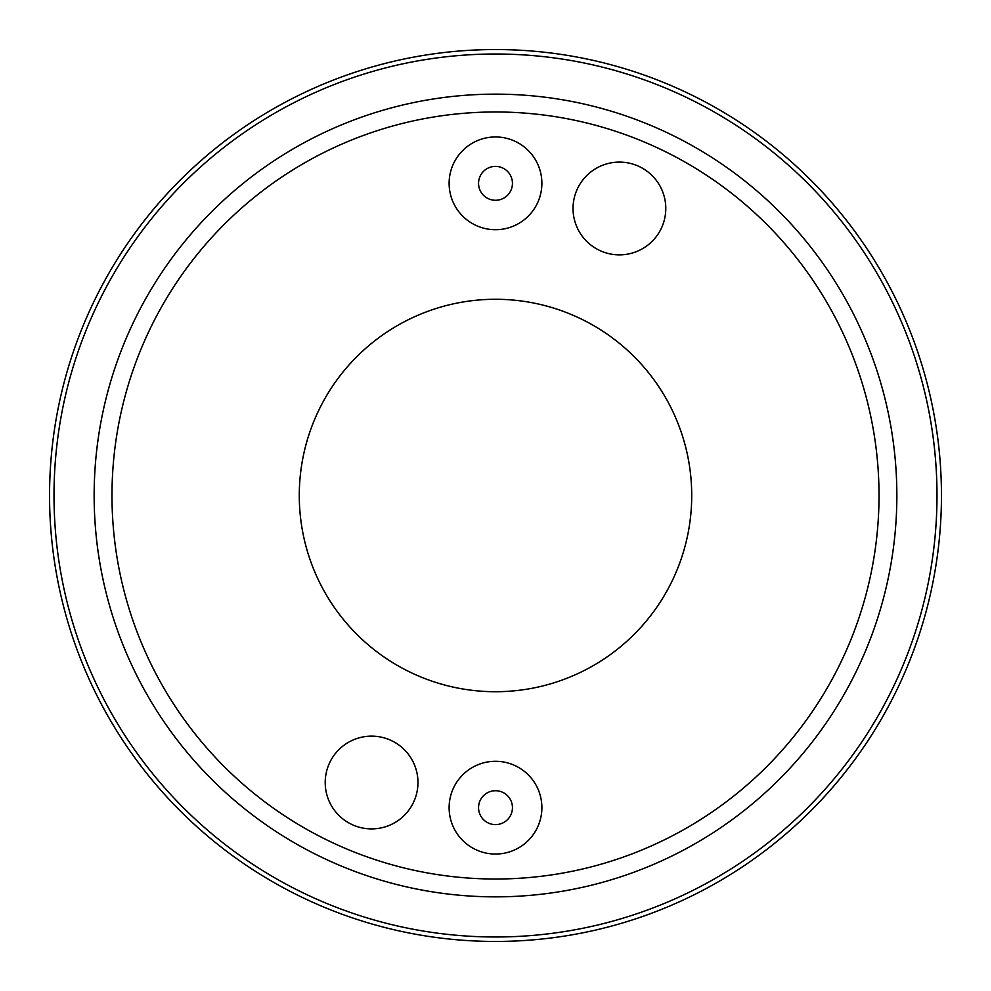 <?xml version="1.0" encoding="UTF-8"?>
<svg xmlns="http://www.w3.org/2000/svg" width="991" height="991" viewBox="0 0 991 991"><rect width="100%" height="100%" fill="white"/><g stroke="black" fill="none" stroke-linecap="round" stroke-linejoin="round"><path stroke-width="1.49" d="M495.5 111.983A383.517 383.517 0 0 1 879.017 495.5A383.517 383.517 0 0 1 495.5 879.017A383.517 383.517 0 0 1 111.983 495.5A383.517 383.517 0 0 1 495.5 111.983M325.209 782.518A46.379 46.379 0 0 0 371.588 828.897A46.379 46.379 0 0 0 417.967 782.518A46.379 46.379 0 0 0 371.588 736.14A46.379 46.379 0 0 0 325.209 782.518M573.033 208.482A46.379 46.379 0 0 0 619.412 254.86A46.379 46.379 0 0 0 665.791 208.482A46.379 46.379 0 0 0 619.412 162.103A46.379 46.379 0 0 0 573.033 208.482M299.282 495.5A196.218 196.218 0 0 0 495.5 691.718A196.218 196.218 0 0 0 691.718 495.5A196.218 196.218 0 0 0 495.5 299.282A196.218 196.218 0 0 0 299.282 495.5M495.5 94.145A401.355 401.355 0 0 1 896.855 495.5A401.355 401.355 0 0 1 495.5 896.855A401.355 401.355 0 0 1 94.145 495.5A401.355 401.355 0 0 1 495.5 94.145M495.5 54.01A441.49 441.49 0 0 1 936.99 495.5A441.49 441.49 0 0 1 495.5 936.99A441.49 441.49 0 0 1 54.01 495.5A441.49 441.49 0 0 1 495.5 54.01M495.5 49.55A445.95 445.95 0 0 1 941.45 495.5A445.95 445.95 0 0 1 495.5 941.45A445.95 445.95 0 0 1 49.55 495.5A445.95 445.95 0 0 1 495.5 49.55M449.121 807.665A46.379 46.379 0 0 0 495.5 854.044A46.379 46.379 0 0 0 541.879 807.665A46.379 46.379 0 0 0 495.5 761.286A46.379 46.379 0 0 0 449.121 807.665M478.554 807.665A16.946 16.946 0 0 0 495.5 824.611A16.946 16.946 0 0 0 512.446 807.665A16.946 16.946 0 0 0 495.5 790.719A16.946 16.946 0 0 0 478.554 807.665M449.121 183.335A46.379 46.379 0 0 1 495.5 136.956A46.379 46.379 0 0 1 541.879 183.335A46.379 46.379 0 0 1 495.5 229.714A46.379 46.379 0 0 1 449.121 183.335M478.554 183.335A16.946 16.946 0 0 1 495.5 166.389A16.946 16.946 0 0 1 512.446 183.335A16.946 16.946 0 0 1 495.5 200.281A16.946 16.946 0 0 1 478.554 183.335"/></g></svg>
